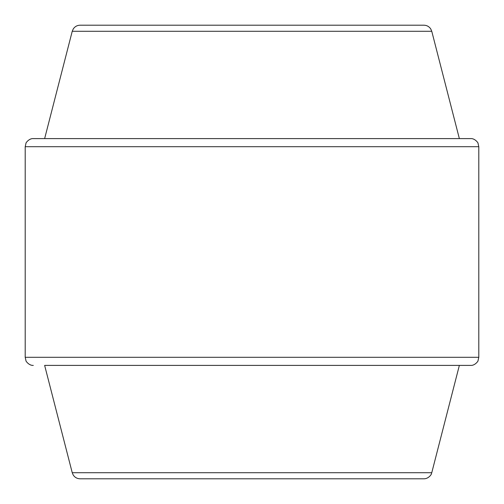 <?xml version="1.0" encoding="UTF-8"?>
<svg xmlns="http://www.w3.org/2000/svg" width="504" height="504" viewBox="0 0 504 504"><rect width="100%" height="100%" fill="white"/><g stroke="black" fill="none" stroke-linecap="round" stroke-linejoin="round"><path stroke-width="0.76" d="M252 25.2L80.079 25.2C77.188 25.282 74.926 26.517 73.282 28.898L72.236 31.286L431.764 31.286L430.718 28.898C429.074 26.517 426.812 25.282 423.921 25.2L252 25.2M431.764 31.286L459.358 138.6L33.302 138.6C28.823 138.241 25.351 143.627 26 143.193L25.2 146.702L478.8 146.702L478 143.193C478.649 143.627 475.178 138.241 470.698 138.6L252 138.6M252 478.8L423.921 478.8C429.175 478.838 431.991 473.256 431.285 474.075L431.764 472.714L72.236 472.714L73.168 474.925C74.8 477.414 77.106 478.706 80.079 478.8L252 478.8M72.236 472.714L44.642 365.4L470.698 365.4L459.358 365.4L431.764 472.714M478.8 146.702L478.8 357.298L25.2 357.298L25.2 146.702M72.236 31.286L44.642 138.6M25.2 357.298L26 360.807C25.351 360.373 28.823 365.759 33.302 365.4M478.8 357.298L478 360.807C478.649 360.373 475.178 365.759 470.698 365.4"/></g></svg>

